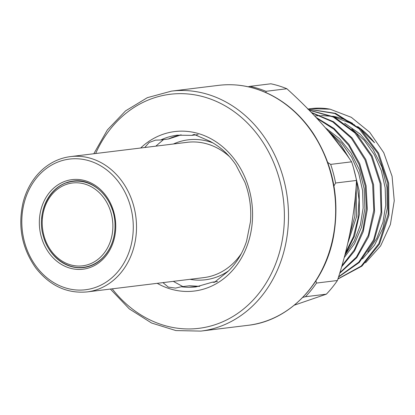 <?xml version="1.0" encoding="UTF-8"?>
<svg xmlns="http://www.w3.org/2000/svg" width="415" height="415" viewBox="0 0 415 415"><rect width="100%" height="100%" fill="white"/><g stroke="black" fill="none" stroke-linecap="round" stroke-linejoin="round"><path stroke-width="0.62" d="M79.524 267.504A43.554 36.774 -97 0 0 84.499 267.431M73.912 180.987A43.554 36.774 -97 0 0 69.066 182.118M114.872 230.076A43.285 36.546 83 0 1 83.638 267.27L85.308 267.068A43.285 36.546 -97 0 0 89.282 266.311M78.824 180.914A43.285 36.546 -97 0 0 74.783 181.142L73.113 181.345A43.285 36.546 83 0 1 112.392 209.876M333.945 185.972L335.585 183.01L356.511 180.447C355.722 196.503 353.741 213.03 350.556 230.035C347.272 246.967 342.894 263.79 337.421 280.504L316.495 283.066L315.914 280.877M302.794 297.384L305.43 296.73L326.356 294.168L294.328 305.17M337.421 280.504A120.884 102.064 83 0 1 326.356 294.168M266.124 92.664L265.942 91.31A120.884 102.064 -97 0 0 249.965 86.351L270.891 83.789A120.884 102.064 83 0 1 286.869 88.748C313.309 112.678 334.889 137.038 351.598 161.824L330.672 164.387L327.783 162.493M351.598 161.824A120.884 102.064 83 0 1 356.511 180.447M265.942 91.31L286.869 88.748M249.965 86.351L248.175 86.771M209.539 141.084L194.163 134.434L191.704 135.368L177.34 135.186A76.427 64.533 -97 0 0 160.719 139.969L155.532 140.146L149.141 142.506L144.747 147.507M191.704 135.368L198.111 134.605M217.481 281.526L212.298 282.184L214.353 282.371L227.7 271.659C236.244 263.572 242.536 253.409 246.577 241.172L250.453 221.781C251.526 208.169 249.68 194.993 244.902 182.252L235.824 164.724C228.603 154.198 219.794 146.298 209.414 141.017M162.939 282.625L168.314 287.118L175.566 288.098L181.334 286.739A76.427 64.533 -97 0 0 195.927 286.91L212.273 282.2M160.719 139.969L168.666 138.963M155.812 146.153L163.463 139.637M189.271 285.8L181.334 286.739M182.833 286.558L173.288 281.354M359.364 128.048L374.543 142.76A78.767 66.509 -97 0 0 357.637 126.534M352.74 123.468A78.767 66.509 -97 0 0 332.648 116.216M308.029 109.046A86.569 73.092 83 0 1 311.12 108.59A86.569 73.092 83 0 1 330.122 109.192L351.323 117.321L369.703 132.271L383.756 152.684L392.071 176.292L394.25 200.767L390.401 224.494L380.638 245.862L365.542 262.809M347.796 243.211L356.594 216.547L356.137 186.439M355.453 195.097L354.846 216.257L349.264 236.509M344.206 257.622L354.509 243.755L361.543 227.171L364.904 208.6L364.194 188.83L359.416 169.88L351.038 152.928L339.537 138.667L325.407 127.789M329.256 131.726L341.711 143.149L351.796 157.477L358.778 173.501L362.586 190.537L363.146 207.925L360.391 224.992L354.249 241.058L345.181 254.743M362.508 258.913L374.532 245.141L382.946 228.027L387.247 208.465L386.946 187.378L381.966 167.048L372.857 149.006L360.22 134.107L344.647 123.198M351.827 128.961L364.282 140.384L374.366 154.717L381.354 170.736L385.162 187.772L385.722 205.16L382.962 222.227L376.82 238.293L367.752 251.978M315.063 115.951L320.261 115.552M321.35 115.526L331.704 116.299M333.504 116.62L354.462 124.791M337.888 279.051L361.916 266.124L379.481 244.046L388.922 215.39L388.673 183.093L378.641 153.13L360.381 128.982L335.559 113.357L308.049 109.067M338.526 277.044L359.245 262.503L374.076 240.705L381.769 213.663L381.115 183.809L372.141 156.071L356.096 133.091L334.257 116.983L308.993 110.032M339.688 273.293L356.724 257.71L368.655 236.695L374.569 211.717L373.583 184.696L365.807 159.474L352.153 137.972L333.582 121.745L311.312 112.418M341.612 266.871L354.483 251.049L363.25 231.565L367.311 209.388L366.103 185.863L359.748 163.749L348.865 144.275L334.07 128.468L315.986 117.341M344.839 255.246L354.493 236.177L359.457 214.187L359.131 190.49L353.497 167.883M349.653 159.002L339.864 143.227L327.383 130.092M330.802 134.159L345.7 153.425M356.485 180.909L359.011 199.61L358.031 218.409L353.45 236.617L345.389 253.129M316.795 118.208L333.919 129.221L348.595 145.297L359.183 164.693L365.205 185.998L366.492 208.081L362.881 229.827L354.363 249.83L341.913 265.833M311.712 112.828L332.778 121.917L351.308 138.174L365.055 159.925L372.639 184.561L373.806 210.296L368.287 235.347L356.428 257.03L339.875 272.691M309.191 110.229L333.292 117.056L354.877 132.904L371.29 156.294L380.15 183.575L381.053 212.226L373.625 239.782L358.757 262.176L338.63 276.706M308.106 109.129L334.749 113.492L359.027 128.697L377.79 153.353L387.729 182.948L388.212 214.14L378.843 243.621L361.19 266.082L337.935 278.896M307.676 109.093L310.788 108.626L330.122 109.192M229.594 156.72A68.164 57.55 -97 0 0 187.264 142.304L70.503 156.6A68.164 57.55 83 0 1 135.025 211.64A68.164 57.55 83 0 1 96.462 289.81A68.164 57.55 83 0 1 87.077 291.916L203.838 277.614A68.164 57.55 -97 0 0 213.222 275.508A68.164 57.55 -97 0 0 241.437 253.409M228.494 270.907A70.503 59.527 83 0 1 189.987 279.311M173.413 144A70.503 59.527 83 0 1 212.807 142.864M36.416 266.721A65.824 55.574 83 0 1 65.523 159.749A65.824 55.574 83 0 1 130.694 246.764A65.824 55.574 83 0 1 36.416 266.721M49.354 253.409A45.116 38.092 -97 0 0 113.975 239.73A45.116 38.092 -97 0 0 69.305 180.089A45.116 38.092 -97 0 0 49.354 253.409M89.666 266.197A43.554 36.774 83 0 1 83.669 267.54A43.554 36.774 83 0 1 51.159 252.31A43.554 36.774 83 0 1 44.115 238.739M41.645 218.57A43.554 36.774 83 0 1 73.082 181.075C93.598 177.729 114.929 199.496 115.002 224.723C115.194 235.492 112.475 244.938 106.863 253.057C100.746 261.445 93.017 266.274 83.669 267.54M66.722 182.828A43.285 36.546 83 0 1 73.113 181.345C51.299 183.191 35.965 211.007 43.16 235.554C48.067 255.541 66.25 269.812 83.638 267.27M43.84 235.258A41.723 35.228 83 0 1 85.22 184.177A41.723 35.228 83 0 1 103.579 253.798A41.723 35.228 83 0 1 43.84 235.258M95.647 153.524A117.907 99.548 83 0 1 234.568 111.972A117.907 99.548 83 0 1 268.251 279.451A117.907 99.548 83 0 1 112.221 288.835M247.994 325.319A120.884 102.064 -97 0 0 333.022 237.359A120.884 102.064 -97 0 0 218.601 85.35C236.145 83.291 253.202 86.294 269.766 94.366C287.107 103.019 301.627 116.076 313.325 133.526C333.193 164.739 339.952 198.935 333.598 236.109C325.158 283.564 289.468 320.894 247.994 325.319L200.839 331.097A120.884 102.064 83 0 0 271.95 280.981A120.884 102.064 -97 0 0 285.868 243.133A120.884 102.064 83 0 0 171.447 91.124L147.356 97.66L125.569 110.867L107.366 129.942L93.8 153.747M305.43 296.73A120.884 102.064 -97 0 0 316.495 283.066M335.585 183.01A120.884 102.064 -97 0 0 330.672 164.387M157.223 283.326A80.328 67.821 -97 0 0 241.997 256.989A80.328 67.821 -97 0 0 229.277 153.109A80.328 67.821 -97 0 0 140.654 148.01M181.173 134.859A76.427 64.533 -97 0 0 168.391 139.03M189.007 285.8A76.427 64.533 -97 0 0 199.724 286.308M70.503 156.6C60.569 157.871 51.6 161.855 43.596 168.552C33.729 177.034 26.939 188.14 23.23 201.872C17.591 226.03 21.777 248.061 35.789 267.971C49.79 285.733 66.882 293.716 87.077 291.916M200.839 331.097L175.887 330.568L151.558 323.01L129.288 308.895L110.374 289.063M218.601 85.35L171.447 91.124M155.827 140.109L155.532 140.146M189.24 285.795L199.745 286.303M181.194 134.859L168.64 138.973M311.12 108.59L310.809 108.626"/></g></svg>
